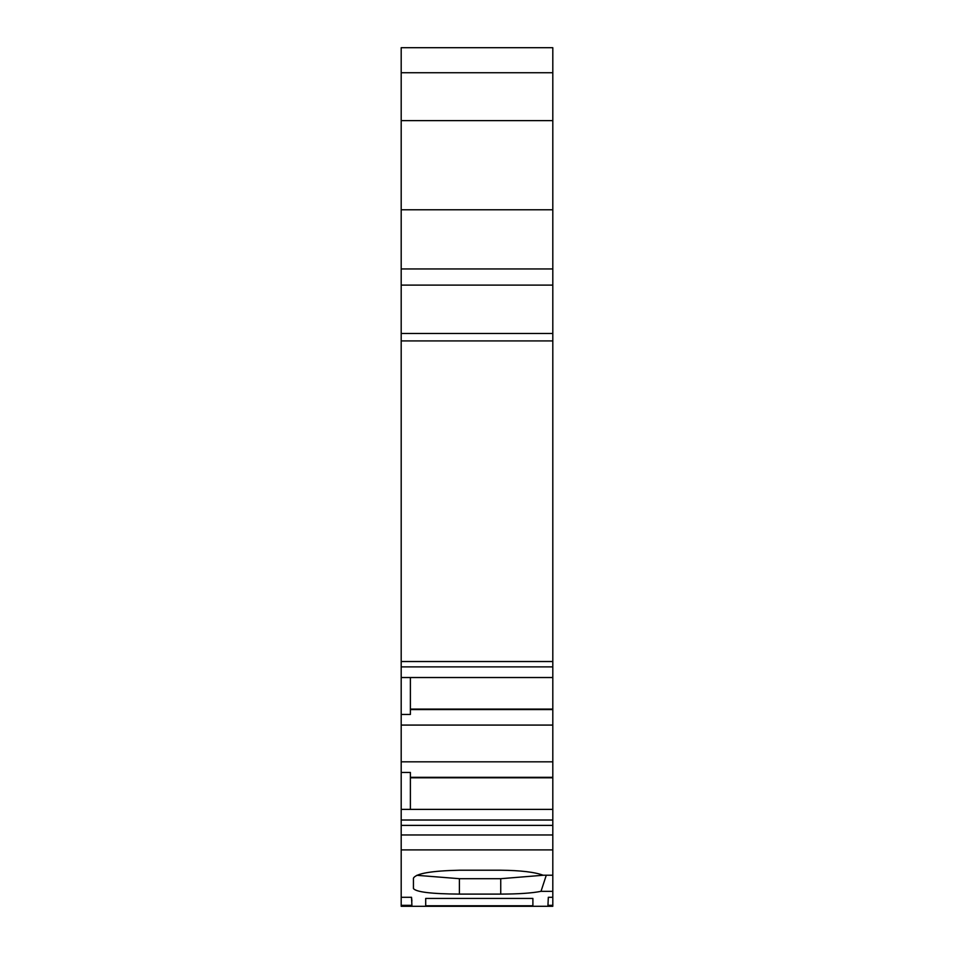 <?xml version="1.0" encoding="UTF-8"?>
<svg xmlns="http://www.w3.org/2000/svg" width="954" height="954" viewBox="0 0 954 954"><rect width="100%" height="100%" fill="white"/><g stroke="black" fill="none" stroke-linecap="round" stroke-linejoin="round"><path stroke-width="1.43" d="M401.193 905.346L411.913 905.346L411.52 897.285L401.193 897.285L401.193 906.3L552.807 906.288L401.193 906.3M411.52 897.285L411.913 901.089M548.323 897.285L552.807 897.285L552.807 905.346L547.954 905.346L548.323 897.285L547.954 905.346M552.807 661.527L401.193 661.527L401.193 120.645L552.807 120.645L552.807 891.334L541.013 891.334L546.284 875.223M552.807 825.389L401.193 825.389L401.193 897.285M552.807 820.023L401.193 820.023L401.193 825.389M552.807 725.076L401.193 725.076L401.193 772.454L410.387 772.454L410.387 809.386L401.193 809.386L401.193 820.023M552.807 761.829L401.193 761.829M401.193 661.527L401.193 677.531L552.807 677.531M552.807 666.882L401.193 666.882M401.193 120.645L401.193 72.731L552.807 72.731L552.807 120.645M401.193 72.731L401.193 47.7L552.807 47.7L552.807 72.731M401.193 47.7L552.807 47.7L401.193 47.7M552.807 809.386L410.387 809.386M401.193 809.386L401.193 772.454M410.387 677.531L410.387 714.451L401.193 714.451L401.193 725.076M401.193 714.451L401.193 677.531M541.013 891.334C532.01 893.135 518.582 894.053 500.743 894.101L459.387 894.101C431.423 893.898 416.111 892.038 413.44 888.544L413.44 878.181C416.004 873.494 431.315 870.847 459.387 870.215L500.743 870.215C520.634 870.43 534.765 872.099 543.136 875.223L552.807 875.223M543.589 875.223L500.743 878.694L459.387 878.694L416.803 875.307M413.44 888.544L413.44 878.181M410.387 777.808L552.807 777.808M552.807 709.096L410.387 709.096M425.699 905.775L425.699 898.441L425.699 905.775L532.892 905.775L532.892 898.441L532.892 905.775M425.699 898.441L532.892 898.441M552.807 891.334L552.807 897.285M552.807 905.346L552.807 906.288M552.807 834.965L401.193 834.965M552.807 849.895L401.193 849.895M401.193 340.912L552.807 340.912M401.193 333.459L552.807 333.459M401.193 285.103L552.807 285.103M401.193 268.945L552.807 268.945M401.193 209.773L552.807 209.773M552.807 777.331L410.387 777.331M552.807 709.573L410.387 709.573M459.387 878.694L459.387 894.101M500.743 894.101L500.743 878.694"/></g></svg>
